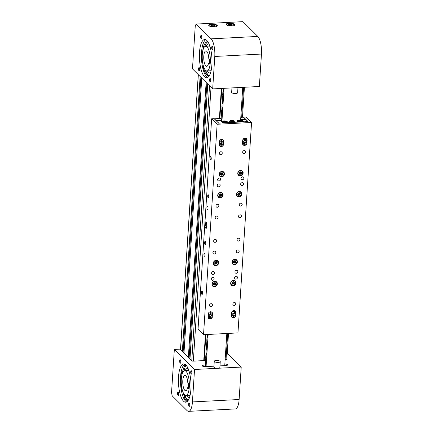<?xml version="1.0" encoding="UTF-8"?>
<svg xmlns="http://www.w3.org/2000/svg" width="433" height="433" viewBox="0 0 433 433"><rect width="100%" height="100%" fill="white"/><g stroke="black" fill="none" stroke-linecap="round" stroke-linejoin="round"><path stroke-width="0.65" d="M203.743 360.608L205.426 334.595M219.407 118.42L221.344 88.456M206.081 359.893L203.856 358.903M189.086 406.3A1.732 0.563 87 0 1 188.62 404.395A1.732 0.563 87 0 1 189.102 402.934A1.732 0.563 87 0 1 189.297 403.026A1.732 0.563 87 0 1 189.762 404.931A1.732 0.563 87 0 1 189.281 406.392A1.732 0.563 87 0 1 189.086 406.3M178.055 395.356A1.732 0.563 87 0 1 177.59 393.451A1.732 0.563 87 0 1 178.071 391.989A1.732 0.563 87 0 1 178.266 392.082A1.732 0.563 87 0 1 178.732 393.987A1.732 0.563 87 0 1 178.25 395.448A1.732 0.563 87 0 1 178.055 395.356M180.139 363.114A1.732 0.563 87 0 1 179.673 361.214A1.732 0.563 87 0 1 180.155 359.753A1.732 0.563 87 0 1 180.35 359.839A1.732 0.563 87 0 1 180.815 361.744A1.732 0.563 87 0 1 180.334 363.206A1.732 0.563 87 0 1 180.139 363.114M191.169 374.058A1.732 0.563 87 0 1 190.704 372.158A1.732 0.563 87 0 1 191.186 370.697A1.732 0.563 87 0 1 191.381 370.789A1.732 0.563 87 0 1 191.846 372.689A1.732 0.563 87 0 1 191.364 374.15A1.732 0.563 87 0 1 191.169 374.058M205.659 364.943L203.867 365.035A2.474 0.79 3.7 0 0 202.2 365.668A2.474 0.79 3.7 0 0 202.33 365.95A2.474 0.79 3.7 0 0 205.464 366.627L213.945 366.188M186.715 401.894A19.16 6.241 87 0 1 185.589 401.088A19.16 6.241 87 0 1 180.464 381.57A19.16 6.241 87 0 1 184.761 364.142M183.543 401.191A19.16 6.241 87 0 1 178.407 380.114A19.16 6.241 87 0 1 183.727 363.936A19.16 6.241 87 0 1 185.887 364.949A19.16 6.241 87 0 1 191.029 386.03A19.16 6.241 87 0 1 185.708 402.203A19.16 6.241 87 0 1 183.543 401.191M171.538 392.699L174.337 349.442L194.536 369.484L192.436 401.927A13.905 4.53 87 0 1 188.653 411.35A13.905 4.53 87 0 1 187.088 410.614L172.188 395.832L171.538 392.699M206.043 360.489L193.27 361.149A1.234 0.395 3.7 0 1 191.7 360.813L179.949 349.155L174.337 349.442M219.975 365.874L225.891 365.571A2.474 0.79 3.7 0 0 227.558 364.932A2.474 0.79 3.7 0 0 224.857 363.974M225.144 359.498L226.389 359.439A1.234 0.395 3.7 0 0 227.222 359.119A1.234 0.395 3.7 0 0 227.152 358.979L226.87 358.697M227.228 353.187L241.219 367.076L194.536 369.484M241.219 367.076L239.124 399.513A13.905 4.53 87 0 1 235.341 408.936L188.653 411.35M184.545 394.734A12.362 4.027 -93 0 0 185.941 395.383A12.362 4.027 -93 0 0 189.373 384.948A12.362 4.027 -93 0 0 186.055 371.352A12.362 4.027 -93 0 0 184.664 370.697A12.362 4.027 -93 0 0 181.232 381.132A12.362 4.027 -93 0 0 184.545 394.734M184.826 390.35A7.724 2.517 87 0 1 182.758 381.846A7.724 2.517 87 0 1 184.902 375.324A7.724 2.517 87 0 1 185.773 375.736A7.724 2.517 87 0 1 187.819 383.053L188.615 383.838L188.312 388.515L187.516 387.73A7.724 2.517 87 0 1 185.697 390.755A7.724 2.517 87 0 1 184.826 390.35M188.366 387.687L187.516 387.73M188.225 400.309A17.769 5.786 87 0 1 185.605 396.893A17.769 5.786 87 0 1 185.172 395.886M184.988 367.352A17.769 5.786 87 0 1 186.434 365.566M189.551 397.305A14.495 4.72 87 0 1 189.259 397.348L188.967 397.364A14.495 4.72 87 0 1 186.396 395.361M185.118 370.675A14.495 4.72 87 0 1 187.473 368.418L187.765 368.402A14.495 4.72 87 0 1 188.057 368.413M187.511 400.032A17.769 5.786 87 0 1 185.313 396.909A17.769 5.786 87 0 1 185.178 396.606M183.857 371A16.687 5.434 87 0 1 184.994 368.164L184.983 366.886A17.769 5.786 87 0 1 186.342 365.452M190.109 395.205A12.979 4.227 87 0 1 187.57 395.302M186.293 370.61L188.831 370.448M187.473 368.418A14.495 4.72 87 0 1 188.101 368.51M189.584 397.207A14.495 4.72 87 0 1 188.967 397.364M184.664 370.697L188.166 370.518A12.362 4.027 87 0 1 188.382 370.524L188.94 370.778M190.184 394.864L189.654 395.177A12.362 4.027 87 0 1 189.443 395.205L185.941 395.383M181.579 387.665L181.622 389.202L181.579 387.665M181.481 372.667L181.53 374.204L181.481 372.667M180.707 385.722L181.389 384.775M181.476 377.246L180.658 375.546M186.136 365.208A17.661 5.753 -93 0 0 185.822 365.198A17.661 5.753 -93 0 0 183.949 366.318L183.825 368.223A16.687 5.434 -93 0 0 181.941 374.713M182.818 391.67A16.687 5.434 -93 0 0 183.998 395.378L184.149 397.386A17.661 5.753 -93 0 0 187.641 400.471A17.661 5.753 -93 0 0 188.198 400.357M188.203 400.341A17.661 5.753 87 0 1 185.319 397.326L185.167 395.318A16.687 5.434 87 0 1 185.108 395.167M183.814 366.946L184.983 366.886L185.113 366.258A17.661 5.753 87 0 1 186.239 365.333M184.994 368.164L183.825 368.223M185.167 395.318L183.998 395.378M212.359 46.369A1.732 0.563 -93 0 0 212.165 46.277A1.732 0.563 -93 0 0 211.683 47.738A1.732 0.563 -93 0 0 212.148 49.638A1.732 0.563 -93 0 0 212.343 49.73A1.732 0.563 -93 0 0 212.825 48.269A1.732 0.563 -93 0 0 212.359 46.369M201.329 35.419A1.732 0.563 -93 0 0 201.134 35.327A1.732 0.563 -93 0 0 200.652 36.789A1.732 0.563 -93 0 0 201.118 38.694A1.732 0.563 -93 0 0 201.313 38.786A1.732 0.563 -93 0 0 201.794 37.325A1.732 0.563 -93 0 0 201.329 35.419M199.245 67.662A1.732 0.563 -93 0 0 199.05 67.57A1.732 0.563 -93 0 0 198.568 69.031A1.732 0.563 -93 0 0 199.034 70.936A1.732 0.563 -93 0 0 199.229 71.028A1.732 0.563 -93 0 0 199.71 69.567A1.732 0.563 -93 0 0 199.245 67.662M210.276 78.606A1.732 0.563 -93 0 0 210.081 78.514A1.732 0.563 -93 0 0 209.599 79.975A1.732 0.563 -93 0 0 210.065 81.88A1.732 0.563 -93 0 0 210.259 81.972A1.732 0.563 -93 0 0 210.741 80.511A1.732 0.563 -93 0 0 210.276 78.606M203.348 46.699A20.086 6.544 -93 0 0 202.785 50.867M234.61 24.378A4.325 1.38 3.7 0 0 229.858 23.182A4.325 1.38 3.7 0 0 226.205 24.308A4.325 1.38 3.7 0 0 226.437 24.8A4.325 1.38 3.7 0 0 231.19 25.991A4.325 1.38 3.7 0 0 234.843 24.865A4.325 1.38 3.7 0 0 234.61 24.378M217.101 25.282A4.325 1.38 3.7 0 0 212.349 24.086A4.325 1.38 3.7 0 0 208.701 25.211A4.325 1.38 3.7 0 0 208.933 25.704A4.325 1.38 3.7 0 0 213.68 26.895A4.325 1.38 3.7 0 0 217.334 25.769A4.325 1.38 3.7 0 0 217.101 25.282M206.871 40.529A19.16 6.241 -93 0 0 204.706 39.517A19.16 6.241 -93 0 0 199.386 55.689A19.16 6.241 -93 0 0 204.528 76.771A19.16 6.241 -93 0 0 206.687 77.783A19.16 6.241 -93 0 0 212.008 61.61A19.16 6.241 -93 0 0 206.871 40.529M205.745 39.722A19.16 6.241 -93 0 0 201.442 57.151A19.16 6.241 -93 0 0 206.568 76.668A19.16 6.241 -93 0 0 207.694 77.475M203.607 47.3A19.16 6.241 -93 0 0 203.348 48.902M195.278 25.607L192.479 68.863L212.679 88.906L259.367 86.492L261.462 54.049A13.905 4.53 -93 0 0 257.814 36.432L242.913 21.65L196.225 24.064L195.278 25.607M212.679 88.906L214.779 56.463A13.905 4.53 -93 0 0 211.125 38.846L196.225 24.064M205.816 70.568A17.769 5.786 -93 0 0 208.094 74.925M209.036 43.993A14.495 4.72 -93 0 0 208.744 43.982L208.452 43.998A14.495 4.72 -93 0 0 206.097 46.25M207.375 70.942A14.495 4.72 -93 0 0 209.404 72.879A14.495 4.72 -93 0 0 209.945 72.944L210.238 72.928A14.495 4.72 -93 0 0 210.53 72.885M203.862 47.289A18.543 6.04 -93 0 0 203.721 48.02M205.377 70.157A17.769 5.786 -93 0 0 206.222 72.327M209.079 44.09A14.495 4.72 -93 0 0 208.993 44.063A14.495 4.72 -93 0 0 208.452 43.998M209.945 72.944A14.495 4.72 -93 0 0 210.562 72.787M208.549 70.882L211.088 70.785M209.81 46.022L207.272 46.19M209.918 46.358L209.361 46.104A12.362 4.027 -93 0 0 209.144 46.093L205.643 46.277A12.362 4.027 87 0 1 207.039 46.932A12.362 4.027 87 0 1 210.351 60.528A12.362 4.027 87 0 1 206.92 70.963A12.362 4.027 87 0 1 205.523 70.314A12.362 4.027 87 0 1 202.211 56.712A12.362 4.027 87 0 1 205.643 46.277M209.956 70.725A12.362 4.027 -93 0 0 210.422 70.785A12.362 4.027 -93 0 0 210.633 70.752L211.163 70.444M208.5 63.31L209.291 64.095L209.594 59.418L208.798 58.634A7.724 2.517 -93 0 0 206.752 51.316A7.724 2.517 -93 0 0 205.881 50.905A7.724 2.517 -93 0 0 203.737 57.427A7.724 2.517 -93 0 0 205.81 65.93A7.724 2.517 -93 0 0 206.682 66.336A7.724 2.517 -93 0 0 208.5 63.31L209.345 63.267M203.986 42.851L203.927 44.285L203.986 42.851M202.211 56.956L201.881 57.188L201.94 55.754L202.216 56.317M209.226 75.548A17.661 5.753 87 0 1 205.247 70.005M204.836 46.58A16.687 5.434 87 0 1 207.927 41.877L206.855 41.909A16.687 5.434 -93 0 0 203.488 47.305L202.844 44.507M207.039 40.702L206.855 41.909M203.348 65.848L203.283 67.369A17.661 5.753 -93 0 0 208.646 75.672A17.661 5.753 -93 0 0 209.469 75.445M202.422 53.07L201.497 53.118L202.417 53.145M203.488 47.305L204.17 47.273M231.195 25.569L232.602 25.13L231.909 24.443L229.809 24.194L228.407 24.627L229.1 25.314L231.195 25.569M229.734 25.39L229.809 24.194M231.85 25.363L231.909 24.443M213.691 26.473L215.093 26.034L214.4 25.347L212.305 25.098L210.898 25.531L211.591 26.218L213.691 26.473M212.23 26.294L212.305 25.098M214.34 26.267L214.4 25.347M201.881 294.364A1.732 0.563 87 0 1 201.415 292.459A1.732 0.563 87 0 1 201.897 290.998A1.732 0.563 87 0 1 202.092 291.09A1.732 0.563 87 0 1 202.557 292.995A1.732 0.563 87 0 1 202.076 294.456A1.732 0.563 87 0 1 201.881 294.364M205.096 244.677A1.732 0.563 87 0 1 204.63 242.772A1.732 0.563 87 0 1 205.112 241.311A1.732 0.563 87 0 1 205.307 241.403A1.732 0.563 87 0 1 205.772 243.308A1.732 0.563 87 0 1 205.291 244.769A1.732 0.563 87 0 1 205.096 244.677M204.349 256.195A1.543 0.503 87 0 1 203.938 254.496A1.543 0.503 87 0 1 204.365 253.191A1.543 0.503 87 0 1 204.538 253.273A1.543 0.503 87 0 1 204.955 254.972A1.543 0.503 87 0 1 204.522 256.276A1.543 0.503 87 0 1 204.349 256.195M207.364 209.604A1.732 0.563 87 0 1 206.898 207.699A1.732 0.563 87 0 1 207.38 206.243A1.732 0.563 87 0 1 207.575 206.33A1.732 0.563 87 0 1 208.04 208.235A1.732 0.563 87 0 1 207.559 209.696A1.732 0.563 87 0 1 207.364 209.604M210.573 159.918A1.732 0.563 87 0 1 210.113 158.018A1.732 0.563 87 0 1 210.595 156.557A1.732 0.563 87 0 1 210.79 156.649A1.732 0.563 87 0 1 211.25 158.548A1.732 0.563 87 0 1 210.774 160.01A1.732 0.563 87 0 1 210.573 159.918M208.132 197.74A1.543 0.503 87 0 1 207.716 196.041A1.543 0.503 87 0 1 208.143 194.736A1.543 0.503 87 0 1 208.322 194.818A1.543 0.503 87 0 1 208.733 196.517A1.543 0.503 87 0 1 208.305 197.821A1.543 0.503 87 0 1 208.132 197.74M218.806 183.884A1.543 1.375 134.8 0 0 217.626 186.444A1.543 1.375 134.8 0 0 219.802 184.252A1.543 1.375 134.8 0 0 218.806 183.884M242.15 182.677A1.543 1.375 134.8 0 0 241.96 185.6A1.543 1.375 134.8 0 0 243.146 183.045A1.543 1.375 134.8 0 0 242.15 182.677M236.483 270.36A1.543 1.375 134.8 0 0 235.298 272.92A1.543 1.375 134.8 0 0 237.473 270.728A1.543 1.375 134.8 0 0 236.483 270.36M213.139 271.567A1.543 1.375 134.8 0 0 211.954 274.127A1.543 1.375 134.8 0 0 214.357 273.51A1.543 1.375 134.8 0 0 213.139 271.567M223.547 144.313A2.317 2.062 -45.2 0 1 219.726 146.073A2.317 2.062 -45.2 0 1 219.174 144.541L219.363 141.618A2.317 2.062 -45.2 0 1 223.737 141.396L223.547 144.313L222.946 143.724L223.022 142.576M219.461 145.742A2.317 2.062 134.8 0 0 222.946 143.724M246.891 143.112A2.317 2.062 -45.2 0 1 243.07 144.871A2.317 2.062 -45.2 0 1 242.512 143.334L242.702 140.411A2.317 2.062 -45.2 0 1 247.081 140.189L246.891 143.112L246.29 142.517L246.366 141.369M242.805 144.535A2.317 2.062 134.8 0 0 246.29 142.517M235.741 315.549A2.317 2.062 -45.2 0 1 231.92 317.308A2.317 2.062 -45.2 0 1 231.363 315.776L231.552 312.853A2.317 2.062 -45.2 0 1 235.931 312.626L235.514 315.327M212.397 316.756A2.317 2.062 -45.2 0 1 208.576 318.515A2.317 2.062 -45.2 0 1 208.019 316.983L208.208 314.06A2.317 2.062 -45.2 0 1 212.587 313.833L212.175 316.534M205.735 228.175A3.242 1.055 87 0 1 204.869 224.608A3.242 1.055 87 0 1 205.767 221.869A3.242 1.055 87 0 1 206.135 222.037A3.242 1.055 87 0 1 207.001 225.609A3.242 1.055 87 0 1 206.103 228.348A3.242 1.055 87 0 1 205.735 228.175M239.882 217.75A1.543 1.375 -45.2 0 1 240.071 214.828A1.543 1.375 -45.2 0 1 241.295 216.771A1.543 1.375 -45.2 0 1 239.882 217.75M240.64 206.059A1.543 1.375 -45.2 0 1 239.417 204.116A1.543 1.375 -45.2 0 1 241.82 203.505A1.543 1.375 -45.2 0 1 240.64 206.059M242.339 179.755A1.543 1.375 -45.2 0 1 242.529 176.832A1.543 1.375 -45.2 0 1 243.752 178.78A1.543 1.375 -45.2 0 1 242.339 179.755M238.372 241.132A1.543 1.375 -45.2 0 1 237.149 239.189A1.543 1.375 -45.2 0 1 239.779 240.153A1.543 1.375 -45.2 0 1 238.372 241.132M237.614 252.823A1.543 1.375 -45.2 0 1 237.804 249.901A1.543 1.375 -45.2 0 1 239.027 251.844A1.543 1.375 -45.2 0 1 237.614 252.823M235.915 279.128A1.543 1.375 -45.2 0 1 234.691 277.185A1.543 1.375 -45.2 0 1 237.322 278.148A1.543 1.375 -45.2 0 1 235.915 279.128M244.039 153.455A1.543 1.375 -45.2 0 1 244.228 150.532A1.543 1.375 -45.2 0 1 245.451 152.476A1.543 1.375 -45.2 0 1 244.039 153.455M234.215 305.433A1.543 1.375 -45.2 0 1 232.992 303.49A1.543 1.375 -45.2 0 1 235.622 304.453A1.543 1.375 -45.2 0 1 234.215 305.433M214.487 286.716A2.858 2.544 -45.2 0 1 212.646 286.045A2.858 2.544 -45.2 0 1 212.23 283.122A2.858 2.544 -45.2 0 1 214.833 281.309A2.858 2.544 -45.2 0 1 216.673 281.986A2.858 2.544 -45.2 0 1 217.09 284.909A2.858 2.544 -45.2 0 1 214.487 286.716M220.229 197.865A2.858 2.544 -45.2 0 1 218.394 197.194A2.858 2.544 -45.2 0 1 217.972 194.271A2.858 2.544 -45.2 0 1 220.581 192.458A2.858 2.544 -45.2 0 1 222.421 193.134A2.858 2.544 -45.2 0 1 222.838 196.057A2.858 2.544 -45.2 0 1 220.229 197.865M238.902 196.901A2.858 2.544 -45.2 0 1 237.067 196.23A2.858 2.544 -45.2 0 1 236.645 193.307A2.858 2.544 -45.2 0 1 239.254 191.494A2.858 2.544 -45.2 0 1 241.094 192.171A2.858 2.544 -45.2 0 1 241.511 195.094A2.858 2.544 -45.2 0 1 238.902 196.901M240.266 175.858A2.858 2.544 -45.2 0 1 238.426 175.186A2.858 2.544 -45.2 0 1 238.009 172.264A2.858 2.544 -45.2 0 1 240.613 170.45A2.858 2.544 -45.2 0 1 242.453 171.127A2.858 2.544 -45.2 0 1 242.875 174.05A2.858 2.544 -45.2 0 1 240.266 175.858M221.593 176.826A2.858 2.544 -45.2 0 1 219.753 176.15A2.858 2.544 -45.2 0 1 219.336 173.227A2.858 2.544 -45.2 0 1 221.94 171.419A2.858 2.544 -45.2 0 1 223.78 172.09A2.858 2.544 -45.2 0 1 224.197 175.013A2.858 2.544 -45.2 0 1 221.593 176.826M215.845 265.673A2.858 2.544 -45.2 0 1 214.005 265.001A2.858 2.544 -45.2 0 1 213.588 262.079A2.858 2.544 -45.2 0 1 216.197 260.265A2.858 2.544 -45.2 0 1 218.032 260.942A2.858 2.544 -45.2 0 1 218.454 263.865A2.858 2.544 -45.2 0 1 215.845 265.673M234.518 264.709A2.858 2.544 -45.2 0 1 232.683 264.033A2.858 2.544 -45.2 0 1 232.261 261.115A2.858 2.544 -45.2 0 1 234.87 259.302A2.858 2.544 -45.2 0 1 236.71 259.979A2.858 2.544 -45.2 0 1 237.127 262.896A2.858 2.544 -45.2 0 1 234.518 264.709M233.16 285.753A2.858 2.544 -45.2 0 1 231.319 285.076A2.858 2.544 -45.2 0 1 230.903 282.159A2.858 2.544 -45.2 0 1 233.506 280.346A2.858 2.544 -45.2 0 1 235.346 281.022A2.858 2.544 -45.2 0 1 235.769 283.94A2.858 2.544 -45.2 0 1 233.16 285.753M216.538 218.957A1.543 1.375 -45.2 0 1 216.727 216.035A1.543 1.375 -45.2 0 1 217.951 217.978A1.543 1.375 -45.2 0 1 216.538 218.957M217.296 207.266A1.543 1.375 -45.2 0 1 217.485 204.344A1.543 1.375 -45.2 0 1 218.708 206.287A1.543 1.375 -45.2 0 1 217.296 207.266M218.995 180.962A1.543 1.375 -45.2 0 1 219.185 178.039A1.543 1.375 -45.2 0 1 220.408 179.982A1.543 1.375 -45.2 0 1 218.995 180.962M215.028 242.339A1.543 1.375 -45.2 0 1 213.81 240.396A1.543 1.375 -45.2 0 1 216.213 239.779A1.543 1.375 -45.2 0 1 215.028 242.339M214.27 254.03A1.543 1.375 -45.2 0 1 214.459 251.108A1.543 1.375 -45.2 0 1 215.683 253.051A1.543 1.375 -45.2 0 1 214.27 254.03M212.571 280.335A1.543 1.375 -45.2 0 1 212.76 277.412A1.543 1.375 -45.2 0 1 213.983 279.355A1.543 1.375 -45.2 0 1 212.571 280.335M220.7 154.657A1.543 1.375 -45.2 0 1 219.477 152.714A1.543 1.375 -45.2 0 1 222.107 153.677A1.543 1.375 -45.2 0 1 220.7 154.657M210.871 306.64A1.543 1.375 -45.2 0 1 209.648 304.697A1.543 1.375 -45.2 0 1 212.051 304.08A1.543 1.375 -45.2 0 1 210.871 306.64M242.875 141.347L242.789 142.695A1.391 1.239 134.8 0 0 244.017 143.945A1.391 1.239 134.8 0 0 245.414 142.56L245.446 142.084M242.951 143.393A1.391 1.239 134.8 0 0 245.008 142.224M219.536 142.554L219.444 143.902A1.391 1.239 134.8 0 0 220.673 145.147A1.391 1.239 134.8 0 0 222.075 143.767L222.102 143.291M221.669 143.431A1.391 1.239 -45.2 0 1 219.607 144.595M233.955 313.178L234.053 311.679A1.391 1.239 134.8 0 0 233.896 310.986M234.367 313.432L234.453 312.079A1.391 1.239 134.8 0 0 232.57 311.035M232.023 311.581A1.391 1.239 134.8 0 0 231.828 312.215L231.742 313.568M210.552 312.193A1.391 1.239 -45.2 0 1 210.709 312.886L210.611 314.385M211.023 314.639L211.109 313.281A1.391 1.239 134.8 0 0 209.226 312.236M208.679 312.788A1.391 1.239 134.8 0 0 208.484 313.416L208.397 314.775M203.532 334.693L198.033 329.237L211.64 118.799L214.119 118.669L218.622 123.134L248.087 121.613L243.59 117.148L246.068 117.018L251.568 122.479L217.139 124.255L203.532 334.693L237.961 332.912L251.568 122.479M211.64 118.799L217.139 124.255M208.311 318.179A2.317 2.062 134.8 0 0 208.609 318.331M211.84 315.478L211.986 313.238A2.317 2.062 134.8 0 0 211.694 312.036M231.655 316.978A2.317 2.062 134.8 0 0 231.953 317.124M235.184 314.271L235.33 312.031A2.317 2.062 134.8 0 0 235.038 310.834M246.339 138.69A2.317 2.062 134.8 0 0 246.188 138.392M222.546 139.448L222.984 139.881A2.165 1.927 -45.2 0 1 219.937 142.955A2.165 1.927 -45.2 0 1 222.984 139.881A2.317 2.062 134.8 0 0 222.849 139.599M217.269 262.701L216.587 261.624L215.233 261.792L214.568 263.042L215.255 264.119L216.608 263.946L217.269 262.701L216.413 261.646M214.925 263.6L216.105 263.453L216.771 262.209L215.233 262.192L216.608 263.946M214.984 262.268L214.817 263.432M215.585 261.749L215.125 261.997M235.947 261.738L235.26 260.661L233.907 260.828L233.246 262.073L233.928 263.15L235.281 262.983L235.947 261.738L235.087 260.682M233.598 262.636L234.778 262.49L235.444 261.24L233.907 261.223L235.281 262.983M233.658 261.299L233.495 262.468M234.264 260.785L233.798 261.034M215.91 283.745L215.223 282.668L213.875 282.836L213.209 284.086L213.897 285.163L215.244 284.99L215.91 283.745L215.055 282.689M213.566 284.643L214.746 284.497L215.412 283.252L213.875 283.236L215.244 284.99M213.621 283.312L213.458 284.476M214.227 282.792L213.767 283.041M234.139 283.842L234.556 282.516L233.647 281.623L232.326 282.062L231.915 283.388L232.819 284.275L234.139 283.842L233.641 283.344L234.053 282.024L232.548 282.267L232.321 283.777L233.641 283.344L232.548 282.267L232.202 282.457M231.915 283.382L232.819 284.275M232.727 281.926L232.332 282.056M223.017 173.855L222.329 172.778L220.982 172.946L220.316 174.19L221.003 175.268L222.351 175.1L223.017 173.855L222.161 172.794M220.673 174.748L221.853 174.602L222.519 173.357L220.982 173.341L222.351 175.1M220.727 173.416L220.565 174.58M221.333 172.902L220.873 173.146M221.658 194.893L220.971 193.816L219.618 193.989L218.957 195.234L219.639 196.311L220.992 196.144L221.658 194.893L220.798 193.838M219.309 195.792L220.489 195.646L221.155 194.401L219.618 194.385L220.992 196.144M219.369 194.46L219.206 195.624M219.969 193.941L219.509 194.19M239.341 192.766L238.031 193.253L237.674 194.59L238.621 195.435L239.925 194.947L240.288 193.611L239.341 192.766M237.685 194.547L238.118 194.942L239.427 194.449L239.774 193.156M239.741 193.123L238.291 193.421L239.925 194.947M237.928 193.638L238.291 193.421L238.118 194.942L238.621 195.435M238.442 193.096L238.08 193.237M240.959 171.793L239.611 172.009L238.989 173.276L239.72 174.32L241.067 174.104L241.69 172.837L240.959 171.793M239.357 173.801L240.569 173.606L241.192 172.339L240.824 171.814M241.067 174.104L239.655 172.377L241.192 172.339L241.69 172.837M239.389 172.469L239.265 173.671M239.969 171.955L239.53 172.177M241.728 120.504L241.809 119.8L245.895 119.589L247.941 121.619L243.86 121.83L241.809 119.8M216.706 121.24L218.762 123.129L222.849 122.918L220.798 120.883L216.716 121.094M219.471 143.485L220.765 143.415M242.816 142.278L244.104 142.208M234.453 312.079L234.053 311.679L231.92 311.792M211.109 313.281L210.709 312.886L208.582 312.994M245.43 119.611L245.462 119.162L243.465 117.175L240.808 117.316M214.275 118.826L221.176 118.328M214.286 118.685L216.284 120.666L221.631 120.39M240.672 119.411L245.462 119.162M239.801 121.392L241.078 121.262L241.165 120.812L238.702 120.618L238.615 121.072L239.801 121.392M238.675 121.088L238.702 120.618M239.92 121.381L239.979 120.493M232.212 121.781L233.49 121.657L233.582 121.202L231.119 121.013L231.027 121.462L232.212 121.781M231.087 121.478L231.119 121.013M232.337 121.77L232.391 120.883M224.63 122.176L225.907 122.046L225.994 121.597L223.531 121.402L223.444 121.852L224.63 122.176M223.504 121.868L223.531 121.402M224.749 122.166L224.808 121.272M208.149 315.018A2.165 1.927 -45.2 0 1 211.131 314.737L211.64 315.246A2.165 1.927 -45.2 0 1 208.598 318.315A2.165 1.927 -45.2 0 1 211.64 315.246C212.506 317.762 211.591 318.861 208.895 318.553L208.159 317.882M209.664 317.562L210.503 317.562L211.006 316.832L210.676 316.101L209.837 316.095L209.328 316.826L209.664 317.562M209.458 317.102L210.043 317.108L210.422 316.101M209.713 316.274L211.006 316.832M209.648 316.366L210.503 317.562M231.487 313.811A2.165 1.927 -45.2 0 1 234.475 313.53L234.984 314.039A2.165 1.927 -45.2 0 1 231.936 317.108A2.165 1.927 -45.2 0 1 234.984 314.039C235.85 316.555 234.93 317.66 232.24 317.351L231.503 316.675M233.003 316.355L233.842 316.355L234.35 315.625L234.02 314.894L233.181 314.888L232.673 315.619L233.003 316.355M232.797 315.901L233.382 315.901L233.766 314.894M233.057 315.067L234.35 315.625M232.992 315.159L233.842 316.355M222.984 139.881C223.942 141.575 223.423 142.771 221.436 143.464L219.423 142.446A2.165 1.927 -45.2 0 1 219.315 142.327M221.49 142.305L222.232 141.818L222.248 140.974L221.523 140.628L220.787 141.12L220.77 141.959L221.49 142.305L221.03 141.851L221.772 141.358L221.783 140.752M220.776 141.726L221.03 141.851L220.944 141.012M221.036 140.952L222.232 141.818M245.89 138.241L246.323 138.674A2.165 1.927 -45.2 0 0 243.276 141.748L245.327 142.132A2.165 1.927 -45.2 0 1 243.276 141.748L242.767 141.239A2.165 1.927 -45.2 0 1 242.659 141.12M245.062 141.05L245.663 140.395L245.457 139.605L244.64 139.475L244.039 140.13L244.25 140.92L245.062 141.05L244.602 140.595L245.1 139.545M244.142 140.519L244.602 140.595L244.32 139.821M244.412 139.724L245.663 140.395M206.13 226.556A1.543 0.503 -93 0 0 206.449 226.562A1.543 0.503 -93 0 0 206.73 225.106A1.543 0.503 -93 0 0 206.319 223.634A1.543 0.503 -93 0 0 206.297 223.607A1.543 0.503 -93 0 0 205.724 224.635A1.543 0.503 -93 0 0 206.13 226.556M206.79 227.401L206.086 227.027L206.73 226.665L206.871 224.727L206.362 223.157L205.718 223.525L205.583 225.458L206.086 227.027M206.492 227.417L207.277 226.984L206.844 226.751L206.276 227.19M206.974 226.297L206.73 226.665M206.833 222.724L206.454 223.044L206.828 223.726M205.718 223.525L206.714 222.795M220.245 361.636L219.867 367.482A2.999 0.958 -176.3 0 1 219.748 367.725A2.999 0.958 -176.3 0 1 216.424 368.207A2.999 0.958 -176.3 0 1 213.886 367.092L214.265 361.246A2.999 0.958 -176.3 0 1 214.384 361.008A2.999 0.958 -176.3 0 1 217.712 360.521A2.999 0.958 -176.3 0 1 220.245 361.636A2.999 0.958 -176.3 0 1 220.126 361.88A2.999 0.958 -176.3 0 1 216.798 362.361A2.999 0.958 -176.3 0 1 214.265 361.246M231.942 87.91L231.655 92.359A2.999 0.958 3.7 0 0 232.099 92.906A2.999 0.958 3.7 0 0 235.433 93.523A2.999 0.958 3.7 0 0 237.636 92.749L237.966 87.601M242.745 87.352L240.618 120.222M224.067 88.316L221.891 121.971M221.236 121.316L221.631 120.385L221.176 118.231L221.333 115.784L222.01 114.539L221.555 112.385L221.712 109.939L222.389 108.694L221.934 106.54L222.091 104.093L222.757 103.054L222.313 100.694L222.47 98.248L223.147 97.003L222.686 94.849L222.849 92.402L223.525 91.157L223.109 88.364M206.076 366.594L208.154 334.455M207.191 334.503L207.645 336.663L206.969 337.908L206.812 340.36L207.272 342.508L206.595 343.753L206.433 346.205L206.893 348.354L206.216 349.599L206.059 352.051L206.514 354.199L205.837 355.444L205.68 357.896L206.135 360.045L205.459 361.29L205.61 366.616M224.749 365.631L226.827 333.486M243.606 87.309L241.668 117.267M227.688 333.442L226.01 359.455M211.039 87.277L193.329 361.144M209.545 85.794L191.759 360.857M207.753 84.018L189.968 359.087M206.882 83.152L189.091 358.221M206.135 82.411L188.344 357.479M201.756 78.064L183.965 353.139M200.88 77.198L183.094 352.267M200.133 76.457L182.347 351.531M198.346 74.682L180.556 349.75M204.295 359.293L205.891 334.568M219.872 118.393L221.81 88.435M221.728 88.44L219.791 118.398M205.81 334.574L204.214 359.26M205.843 359.661L205.902 358.74M206.14 355.125L206.281 352.895M206.514 349.279L206.66 347.05M206.893 343.434L207.039 341.204M207.272 337.588L207.418 335.358M221.636 115.465L221.783 113.23M222.015 109.619L222.161 107.384M222.394 103.774L222.535 101.538M222.773 97.928L222.914 95.693M223.147 92.083L223.293 89.847M223.157 89.496L222.984 92.137M222.779 95.341L222.605 97.982M222.4 101.187L222.226 103.828M222.021 107.032L221.853 109.673M221.642 112.878L221.474 115.519M207.277 335.001L207.109 337.643M206.904 340.847L206.73 343.488M206.525 346.692L206.352 349.334M206.146 352.538L205.973 355.179M205.767 358.383L205.691 359.59M239.124 399.513L192.436 401.927M227.136 359.249L227.152 358.979M203.77 366.513L203.867 365.035M185.113 366.258L183.949 366.318M185.319 397.326L184.149 397.386M185.172 396.596L184.009 396.655M214.779 56.463L261.462 54.049M211.125 38.846L257.814 36.432M203.239 66.568L203.559 66.552M203.283 67.369L203.829 67.342M233.977 25.617A3.865 1.234 3.7 0 0 233.387 24.226A3.865 1.234 3.7 0 0 229.252 23.636A3.865 1.234 3.7 0 0 226.968 25.163M234.226 24.768A4.016 1.283 -176.3 0 1 234.502 25.282C234.35 24.286 232.591 23.734 229.236 23.631C226.973 24.015 226.053 24.394 226.486 24.768L226.481 24.838A4.016 1.283 -176.3 0 1 226.486 24.768A4.016 1.283 -176.3 0 1 226.832 24.291M216.468 26.521A3.865 1.234 3.7 0 0 215.883 25.13A3.865 1.234 3.7 0 0 211.748 24.546A3.865 1.234 3.7 0 0 209.458 26.067M216.716 25.671A4.016 1.283 -176.3 0 1 216.998 26.191C216.841 25.19 215.087 24.638 211.732 24.535C209.464 24.919 208.549 25.298 208.977 25.671L208.977 25.742A4.016 1.283 -176.3 0 1 208.977 25.671A4.016 1.283 -176.3 0 1 209.323 25.195M245.062 142.213L245.414 142.56M221.723 143.415L222.075 143.767M244.623 143.058L243.784 142.224M211.986 313.238L212.587 313.833M235.33 312.031L235.931 312.626M213.583 263.161A2.474 2.203 134.8 0 0 215.943 265.196A2.474 2.203 134.8 0 0 218.259 262.582A2.474 2.203 134.8 0 0 215.899 260.547A2.474 2.203 134.8 0 0 213.583 263.161M214.671 260.796A2.625 2.338 -45.2 0 1 217.723 260.958A2.625 2.338 -45.2 0 1 218.356 262.512A2.625 2.338 -45.2 0 1 216.771 265.023A2.625 2.338 -45.2 0 1 214.021 264.687A2.625 2.338 -45.2 0 1 213.388 263.134A2.625 2.338 -45.2 0 1 213.837 261.64M232.256 262.198A2.474 2.203 134.8 0 0 234.616 264.227A2.474 2.203 134.8 0 0 236.932 261.613A2.474 2.203 134.8 0 0 234.572 259.584A2.474 2.203 134.8 0 0 232.256 262.198M233.349 259.832A2.625 2.338 -45.2 0 1 236.396 259.995A2.625 2.338 -45.2 0 1 237.03 261.548A2.625 2.338 -45.2 0 1 235.444 264.054A2.625 2.338 -45.2 0 1 232.694 263.724A2.625 2.338 -45.2 0 1 232.061 262.165A2.625 2.338 -45.2 0 1 232.51 260.677M212.219 284.205A2.474 2.203 134.8 0 0 214.579 286.24A2.474 2.203 134.8 0 0 216.901 283.62A2.474 2.203 134.8 0 0 214.541 281.591A2.474 2.203 134.8 0 0 212.219 284.205M213.312 281.84A2.625 2.338 -45.2 0 1 216.359 282.002A2.625 2.338 -45.2 0 1 216.993 283.555A2.625 2.338 -45.2 0 1 215.407 286.067A2.625 2.338 -45.2 0 1 212.657 285.731A2.625 2.338 -45.2 0 1 212.024 284.178A2.625 2.338 -45.2 0 1 212.473 282.684M231.666 281.407A2.474 2.203 134.8 0 0 231.498 284.714A2.474 2.203 134.8 0 0 234.805 284.492A2.474 2.203 134.8 0 0 234.967 281.19A2.474 2.203 134.8 0 0 231.666 281.407M231.985 280.876A2.625 2.338 -45.2 0 1 235.032 281.033A2.625 2.338 -45.2 0 1 234.854 284.541A2.625 2.338 -45.2 0 1 231.336 284.762A2.625 2.338 -45.2 0 1 231.146 281.721M219.325 174.315A2.474 2.203 134.8 0 0 221.685 176.345A2.474 2.203 134.8 0 0 224.007 173.73A2.474 2.203 134.8 0 0 221.647 171.701A2.474 2.203 134.8 0 0 219.325 174.315M220.419 171.944A2.625 2.338 -45.2 0 1 223.466 172.107A2.625 2.338 -45.2 0 1 224.099 173.66A2.625 2.338 -45.2 0 1 222.513 176.171A2.625 2.338 -45.2 0 1 219.764 175.836A2.625 2.338 -45.2 0 1 219.13 174.282A2.625 2.338 -45.2 0 1 219.58 172.789M217.967 195.359A2.474 2.203 134.8 0 0 220.327 197.388A2.474 2.203 134.8 0 0 222.643 194.774A2.474 2.203 134.8 0 0 220.283 192.739A2.474 2.203 134.8 0 0 217.967 195.359M219.06 192.988A2.625 2.338 -45.2 0 1 222.107 193.15A2.625 2.338 -45.2 0 1 222.741 194.704A2.625 2.338 -45.2 0 1 221.155 197.215A2.625 2.338 -45.2 0 1 218.405 196.88A2.625 2.338 -45.2 0 1 217.772 195.326A2.625 2.338 -45.2 0 1 218.221 193.832M238.356 196.414A2.474 2.203 134.8 0 0 241.235 194.455A2.474 2.203 134.8 0 0 239.601 191.787A2.474 2.203 134.8 0 0 236.727 193.74A2.474 2.203 134.8 0 0 238.356 196.414M237.733 192.025A2.625 2.338 -45.2 0 1 239.59 191.592A2.625 2.338 -45.2 0 1 240.78 192.187A2.625 2.338 -45.2 0 1 241.051 195.094A2.625 2.338 -45.2 0 1 238.302 196.512M238.269 196.506A2.625 2.338 -45.2 0 1 237.078 195.916A2.625 2.338 -45.2 0 1 236.894 192.869M239.265 175.246A2.474 2.203 134.8 0 0 242.42 173.882A2.474 2.203 134.8 0 0 241.414 170.867A2.474 2.203 134.8 0 0 238.264 172.231A2.474 2.203 134.8 0 0 239.265 175.246M239.092 170.981A2.625 2.338 -45.2 0 1 241.43 170.678A2.625 2.338 -45.2 0 1 242.139 171.143A2.625 2.338 -45.2 0 1 242.264 174.277A2.625 2.338 -45.2 0 1 239.173 175.343M241.576 170.586L242.139 171.143C243.254 173.92 242.258 175.316 239.162 175.343A2.625 2.338 -45.2 0 1 238.442 174.872A2.625 2.338 -45.2 0 1 238.253 171.825M241.17 120.331L241.776 120.298M240.851 120.26L241.782 120.212M245.441 119.535L240.645 119.784M221.544 120.769L216.495 121.029M242.291 120.894A2.625 0.839 -176.3 0 1 242.502 121.256C242.724 120.834 241.906 120.466 240.05 120.152A2.474 0.79 3.7 0 0 237.43 120.747A2.474 0.79 3.7 0 0 239.736 121.722A2.474 0.79 3.7 0 0 242.356 121.132A2.474 0.79 3.7 0 0 240.044 120.163C237.939 120.217 237.008 120.471 237.262 120.915A2.625 0.839 -176.3 0 1 237.517 120.585M242.458 121.906L242.502 121.256A2.625 0.839 -176.3 0 1 239.714 121.917A2.625 0.839 -176.3 0 1 237.262 120.915L237.176 122.176M232.461 120.553A2.474 0.79 3.7 0 0 229.842 121.143A2.474 0.79 3.7 0 0 232.148 122.111A2.474 0.79 3.7 0 0 234.767 121.527A2.474 0.79 3.7 0 0 232.461 120.553M234.702 121.289A2.625 0.839 -176.3 0 1 234.913 121.651A2.625 0.839 -176.3 0 1 232.131 122.306A2.625 0.839 -176.3 0 1 229.674 121.31A2.625 0.839 -176.3 0 1 229.928 120.98M227.119 121.678A2.625 0.839 -176.3 0 1 227.33 122.041C227.552 121.619 226.73 121.251 224.873 120.937A2.474 0.79 3.7 0 0 222.253 121.532A2.474 0.79 3.7 0 0 224.565 122.507A2.474 0.79 3.7 0 0 227.179 121.917A2.474 0.79 3.7 0 0 224.873 120.948C222.762 121.002 221.837 121.256 222.086 121.7A2.625 0.839 -176.3 0 1 222.346 121.37M227.287 122.691L227.33 122.041A2.625 0.839 -176.3 0 1 224.543 122.701A2.625 0.839 -176.3 0 1 222.086 121.7L222.059 122.133M211.309 315.186A2.008 1.786 134.8 0 0 209.031 318.471A2.008 1.786 134.8 0 0 211.309 315.186M234.654 313.979A2.008 1.786 134.8 0 0 232.369 317.27A2.008 1.786 134.8 0 0 234.654 313.979M221.544 139.572A2.008 1.786 134.8 0 0 221.474 143.361A2.008 1.786 134.8 0 0 221.544 139.572M244.38 138.484A2.008 1.786 134.8 0 0 245.322 142.035A2.008 1.786 134.8 0 0 244.38 138.484M245.327 142.132C246.902 141.212 247.238 140.059 246.323 138.674A2.165 1.927 -45.2 0 1 245.332 142.116M226.827 359.379L228.505 333.399M242.485 117.229L244.423 87.266M189.93 359.054L207.721 83.986M183.933 353.101L201.718 78.032M180.485 349.68L198.276 74.611M203.689 48.09L203.835 47.289M206.92 70.963L210.422 70.785M213.458 264.13L214.021 264.687C216.235 265.835 217.68 265.115 218.362 262.528L217.16 260.401M232.131 263.161L232.694 263.724C234.908 264.872 236.353 264.152 237.04 261.564L235.833 259.432M212.1 285.174L212.657 285.731C214.871 286.879 216.321 286.159 217.003 283.572L215.796 281.445M230.773 284.205L231.336 284.762C232.461 285.666 233.641 285.591 234.865 284.551C235.882 283.323 235.936 282.148 235.032 281.033L234.47 280.476M219.206 175.278L219.764 175.836C221.977 176.983 223.428 176.263 224.11 173.676L222.903 171.549M217.842 196.322L218.405 196.88C220.619 198.027 222.064 197.307 222.751 194.72L221.544 192.593M236.515 195.359L238.285 196.517C241.105 196.068 241.939 194.628 240.78 192.187L240.218 191.63M237.879 174.315L239.162 175.343M234.875 122.295L234.913 121.651C235.135 121.224 234.318 120.861 232.461 120.547C230.351 120.607 229.42 120.861 229.674 121.31L229.593 122.571M206.227 222.925L205.718 223.477L205.578 225.463L206.417 227.255"/></g></svg>
